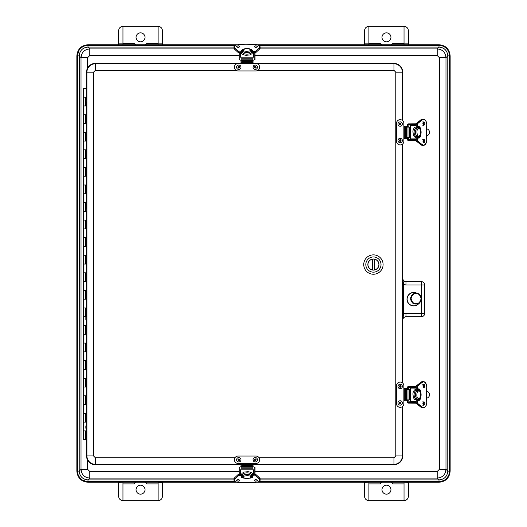 <?xml version="1.0" encoding="UTF-8"?>
<svg xmlns="http://www.w3.org/2000/svg" width="527" height="527" viewBox="0 0 527 527"><rect width="100%" height="100%" fill="white"/><g stroke="black" fill="none" stroke-linecap="round" stroke-linejoin="round"><path stroke-width="0.79" d="M259.798 478.094L437.199 478.094L438.998 479.893C444.36 479.399 447.285 476.474 447.785 471.112L447.785 55.888C447.285 50.526 444.36 47.601 438.998 47.107L437.199 48.906C442.561 49.4 445.486 52.325 445.98 57.687L439.399 57.687L439.399 469.313L445.98 469.313C445.486 474.675 442.561 477.6 437.199 478.094L437.199 471.507L439.399 469.313M439.399 57.687L437.199 55.493L437.199 48.906L259.798 48.906M260.094 479.899L438.998 479.899L438.998 481.592C439.551 481.922 445.348 480.459 446.409 478.523C448.576 476.112 449.597 473.641 449.478 471.112L447.785 471.112L445.98 469.313L445.98 57.687L447.785 55.888L449.478 55.888C448.787 50.52 448.477 51.29 446.409 48.477C444.208 46.429 441.738 45.401 438.998 45.408L438.998 47.101L260.094 47.101M233.948 47.101L88.002 47.101C82.64 47.601 79.715 50.526 79.215 55.888L81.02 57.687C81.514 52.325 84.439 49.4 89.801 48.906L89.801 55.493L87.601 57.687L81.02 57.687L81.02 469.313L87.601 469.313L89.801 471.507L89.801 478.094C84.439 477.6 81.514 474.675 81.02 469.313L79.215 471.112C79.715 476.474 82.64 479.399 88.002 479.893L233.948 479.899M450.144 471.112L450.032 471.112C449.373 477.811 445.697 481.487 438.998 482.146L438.998 482.258C445.77 481.599 449.485 477.884 450.144 471.112L450.144 55.888C449.485 49.116 445.77 45.401 438.998 44.742L438.998 44.854C445.697 45.513 449.373 49.189 450.032 55.888L449.478 55.888L449.478 471.112L450.032 471.112L450.144 55.888M79.36 54.307L79.215 471.112L77.522 471.112C77.423 473.654 78.444 476.125 80.591 478.523C81.053 479.754 83.523 480.776 88.002 481.592L88.002 479.899L89.801 478.094L234.251 478.094M234.251 48.906L89.801 48.906L88.002 47.107L88.002 45.408C85.453 45.315 82.983 46.336 80.591 48.477C79.379 48.892 78.358 51.363 77.522 55.888L79.215 55.888M438.998 482.258L257.005 482.258M249.805 482.258L244.238 482.258M237.038 482.258L88.002 482.258C81.23 481.599 77.515 477.884 76.856 471.112L76.856 55.888C77.515 49.116 81.23 45.401 88.002 44.742L237.038 44.742M244.238 44.742L249.805 44.742M257.005 44.742L438.998 44.742M404.031 44.742L404.031 26.35C406.679 26.627 408.148 28.096 408.425 30.744L408.425 43.873L404.031 43.873M368.9 43.873L364.506 43.873L364.506 30.744C364.789 28.096 366.252 26.627 368.9 26.35L368.9 44.742M380.224 43.504L381.752 44.742A8.781 8.781 0 0 1 380.224 43.504L368.9 43.504M391.179 44.742L392.714 43.504L404.031 43.504M408.425 44.624L408.425 43.873M122.969 44.742L122.969 26.35C120.321 26.627 118.852 28.096 118.575 30.744L118.575 44.624M134.286 43.504L135.821 44.742A8.781 8.781 0 0 1 134.286 43.504L122.969 43.504M145.248 44.742L146.776 43.504L158.1 43.504M162.494 44.624L162.494 30.744C162.211 28.096 160.748 26.627 158.1 26.35L158.1 44.742M364.506 43.873L364.506 44.624M404.031 482.258L408.425 482.35M404.031 482.561L404.031 500.65C406.679 500.373 408.148 498.904 408.425 496.256L408.425 482.561M364.506 482.35L368.9 482.258M368.9 482.561L368.9 500.65C366.252 500.373 364.789 498.904 364.506 496.256L364.506 482.561M158.1 482.258L158.1 500.65C160.748 500.373 162.211 498.904 162.494 496.256L162.494 482.35M118.575 482.35L122.969 482.258M122.969 482.561L122.969 500.65C120.321 500.373 118.852 498.904 118.575 496.256L118.575 482.561M386.469 32.852A4.479 4.479 0 0 0 382.589 39.571A4.479 4.479 0 0 0 390.349 39.571A4.479 4.479 0 0 0 386.469 32.852M368.9 26.35L404.031 26.35M140.531 41.811A4.479 4.479 0 0 1 136.651 35.092A4.479 4.479 0 0 1 144.411 35.092A4.479 4.479 0 0 1 140.531 41.811M158.1 26.35L122.969 26.35M391.706 482.62A8.781 8.781 0 0 1 393.096 483.905L391.179 482.258M381.752 482.258L379.842 483.905A8.781 8.781 0 0 1 381.225 482.62M158.1 483.905L147.158 483.905L145.248 482.258M135.821 482.258L133.904 483.905L122.969 483.905M386.469 485.189A4.479 4.479 0 0 0 382.589 491.908A4.479 4.479 0 0 0 390.349 491.908A4.479 4.479 0 0 0 386.469 485.189M404.031 500.65L368.9 500.65M140.531 494.155A4.479 4.479 0 0 1 136.651 487.429A4.479 4.479 0 0 1 144.411 487.429A4.479 4.479 0 0 1 140.531 494.155M147.158 483.905A8.781 8.781 0 0 0 145.775 482.62M135.294 482.62A8.781 8.781 0 0 0 133.904 483.905M122.969 500.65L158.1 500.65M403.873 126.263L403.873 123.364A3.696 3.696 0 0 0 400.184 119.675A3.696 3.696 0 0 0 396.488 123.364L396.488 141.229A3.696 3.696 0 0 0 400.184 144.925A3.696 3.696 0 0 0 403.873 141.229L403.873 138.337L404.729 138.337L404.729 126.263L403.873 126.263L403.873 138.337M404.729 126.263L406.679 126.263L406.679 127.086M406.679 137.514L406.679 138.337L404.729 138.337M406.679 138.337L408.465 138.337M408.465 126.263L406.679 126.263M407.443 138.337L407.443 137.514M407.443 127.086L407.443 126.263M397.984 124.062A2.194 2.194 0 0 1 401.278 122.165A2.194 2.194 0 0 1 401.278 125.966A2.194 2.194 0 0 1 397.984 124.062M400.731 124.062A0.547 0.547 0 0 1 399.907 124.543A0.547 0.547 0 0 1 399.907 123.588A0.547 0.547 0 0 1 400.731 124.062M398.01 140.208A2.194 2.194 0 0 1 401.548 138.812A2.194 2.194 0 0 1 400.988 142.573A2.194 2.194 0 0 1 398.01 140.208M400.724 140.617A0.547 0.547 0 0 1 399.841 140.966A0.547 0.547 0 0 1 399.98 140.024A0.547 0.547 0 0 1 400.724 140.617M403.873 388.662L403.873 385.771A3.696 3.696 0 0 0 400.184 382.075A3.696 3.696 0 0 0 396.488 385.771L396.488 403.636A3.696 3.696 0 0 0 400.184 407.325A3.696 3.696 0 0 0 403.873 403.636L403.873 400.737L404.729 400.737L404.729 388.662L403.873 388.662L403.873 400.737M404.729 388.662L406.679 388.662L406.679 389.486M406.679 399.914L406.679 400.737L404.729 400.737M406.679 400.737L408.465 400.737M408.465 388.662L406.679 388.662M407.443 400.737L407.443 399.914M407.443 389.486L407.443 388.662M397.984 386.469A2.194 2.194 0 0 1 401.278 384.565A2.194 2.194 0 0 1 401.278 388.366A2.194 2.194 0 0 1 397.984 386.469M400.731 386.469A0.547 0.547 0 0 1 399.907 386.943A0.547 0.547 0 0 1 399.907 385.988A0.547 0.547 0 0 1 400.731 386.469M398.01 402.608A2.194 2.194 0 0 1 401.548 401.218A2.194 2.194 0 0 1 400.988 404.98A2.194 2.194 0 0 1 398.01 402.608M400.724 403.017A0.547 0.547 0 0 1 399.841 403.366A0.547 0.547 0 0 1 399.98 402.424A0.547 0.547 0 0 1 400.724 403.017M253.059 463.444L255.957 463.444A3.696 3.696 0 0 0 259.646 459.755A3.696 3.696 0 0 0 255.957 456.059L238.092 456.059A3.696 3.696 0 0 0 234.396 459.755A3.696 3.696 0 0 0 238.092 463.444L240.984 463.444L240.984 464.3L253.059 464.3L253.059 463.444L240.984 463.444M253.059 464.3L253.059 466.25L252.235 466.25M241.807 466.25L240.984 466.25L240.984 464.3M240.984 466.25L240.984 466.85M253.059 466.85L253.059 466.25M255.259 457.555A2.194 2.194 0 0 1 257.156 460.848A2.194 2.194 0 0 1 253.355 460.848A2.194 2.194 0 0 1 255.259 457.555M255.259 460.302A0.547 0.547 0 0 1 254.778 459.478A0.547 0.547 0 0 1 255.733 459.478A0.547 0.547 0 0 1 255.259 460.302M239.113 457.581A2.194 2.194 0 0 1 240.51 461.118A2.194 2.194 0 0 1 236.748 460.558A2.194 2.194 0 0 1 239.113 457.581M238.705 460.295A0.547 0.547 0 0 1 238.356 459.412A0.547 0.547 0 0 1 239.298 459.551A0.547 0.547 0 0 1 238.705 460.295M240.984 63.556L238.092 63.556A3.696 3.696 0 0 0 234.396 67.245A3.696 3.696 0 0 0 238.092 70.941L255.957 70.941A3.696 3.696 0 0 0 259.646 67.245A3.696 3.696 0 0 0 255.957 63.556L253.059 63.556L253.059 62.7L240.984 62.7L240.984 63.556L253.059 63.556M240.984 62.7L240.984 60.75L241.807 60.75M252.235 60.75L253.059 60.75L253.059 62.7M253.059 60.75L253.059 60.15M240.984 60.15L240.984 60.75M238.79 69.445A2.194 2.194 0 0 1 236.886 66.152A2.194 2.194 0 0 1 240.687 66.152A2.194 2.194 0 0 1 238.79 69.445M238.79 66.698A0.547 0.547 0 0 1 239.265 67.522A0.547 0.547 0 0 1 238.309 67.522A0.547 0.547 0 0 1 238.79 66.698M254.93 69.419A2.194 2.194 0 0 1 253.54 65.882A2.194 2.194 0 0 1 257.301 66.442A2.194 2.194 0 0 1 254.93 69.419M255.338 66.705A0.547 0.547 0 0 1 255.687 67.588A0.547 0.547 0 0 1 254.745 67.449A0.547 0.547 0 0 1 255.338 66.705M406.449 127.086L405.559 127.086L405.559 137.514L407.984 137.514L407.984 127.086L406.449 127.086L406.449 137.514M407.984 137.514L409.407 137.514L409.407 127.086L407.984 127.086M409.868 125.162L416.231 125.162L409.868 125.162A0.527 0.428 90 0 1 410.289 125.689L410.289 138.911A0.527 0.428 90 0 1 409.868 139.438L408.056 139.438A0.527 0.428 -90 0 1 407.628 138.911L407.628 138.337M407.628 126.263L407.628 125.689A0.527 0.428 -90 0 1 408.056 125.162M416.231 137.547L414.406 136.849L413.379 135.182L412.911 131.46C413.175 130.485 412.72 130.479 414.018 128.206C414.406 127.521 415.052 127.132 415.968 127.027L416.231 127.047M416.231 139.438L409.868 139.438M416.231 127.969A4.394 2.582 90 0 0 416.06 128.035A4.394 2.582 90 0 0 414.097 132.297A4.394 2.582 90 0 0 416.073 136.565L416.073 136.565A4.394 2.582 90 0 0 416.231 136.625M416.073 128.035L417.45 128.035A4.394 2.582 90 0 1 418.095 127.909C419.564 128.338 420.322 128.878 420.362 129.523C422.015 133.865 419.558 136.796 418.879 136.526A5.487 3.228 90 0 1 417.944 137.448M416.073 136.565L417.456 136.565A4.394 2.582 90 0 0 418.095 136.691A4.394 2.582 90 0 0 418.675 136.565M418.682 128.035A4.394 2.582 90 0 0 418.095 127.909M416.304 128.035L416.297 123.489L420.974 119.82M425.862 143.594A5.487 3.228 -90 0 1 423.484 145.373A5.487 3.228 -90 0 1 422.12 144.859L421.007 144.839L422.437 145.373A5.487 3.228 -90 0 1 421.073 144.859L416.297 141.111L416.304 136.565M417.351 128.035L417.601 123.628L416.363 123.47L417.41 123.47L422.12 119.741L421.073 119.741A5.487 3.228 -90 0 1 422.437 119.227L421.007 119.761L416.297 123.489L416.231 128.035M417.601 127.982L417.601 123.628L422.311 119.899C424.782 118.852 426.264 120.452 426.751 124.715L426.317 129.978M426.356 129.925L426.317 134.616M426.356 134.668L426.751 139.886C426.264 144.141 424.782 145.748 422.311 144.701L417.601 140.972L416.363 141.131L417.351 140.972L417.351 136.565M417.911 127.916L417.977 126.809A5.487 3.228 -90 0 1 421.099 132.297A5.487 3.228 -90 0 1 417.99 137.784L417.931 137.771M417.944 136.684L418.122 137.962L417.911 136.684M416.231 139.708L408.537 139.886L408.537 139.438M426.567 128.595L427.713 129.22A3.511 3.511 0 0 1 427.713 135.373L426.567 136.006M408.537 125.162L408.537 124.715L416.231 124.886M416.231 123.964L408.129 124.043L407.569 124.642L407.569 126.263M407.569 138.337L407.569 139.951L408.181 140.722L416.231 140.808M407.569 139.951L408.129 140.551L408.129 139.438M408.998 123.964L408.214 123.878L408.129 125.162M408.214 123.878L407.746 124.543M416.231 123.792L408.181 123.871L407.569 124.642M408.214 140.722L407.746 140.05M426.198 131.124A2.194 2.194 0 0 1 426.198 133.476M406.449 389.486L405.559 389.486L405.559 399.914L407.984 399.914L407.984 389.486L406.449 389.486L406.449 399.914M407.984 399.914L409.407 399.914L409.407 389.486L407.984 389.486M416.231 387.562L409.868 387.562A0.527 0.428 90 0 1 410.289 388.089L410.289 401.31A0.527 0.428 90 0 1 409.868 401.837L408.056 401.837A0.527 0.428 -90 0 1 407.628 401.31L407.628 400.737M407.628 388.662L407.628 388.089A0.527 0.428 -90 0 1 408.056 387.562L409.868 387.562M416.231 399.953L414.406 399.255L413.379 397.582L412.911 393.86C413.175 392.885 412.72 392.878 414.018 390.612C414.406 389.927 415.052 389.532 415.968 389.433L416.231 389.453M416.231 401.837L409.868 401.837M416.231 390.375A4.394 2.582 90 0 0 416.06 390.435A4.394 2.582 90 0 0 414.097 394.703A4.394 2.582 90 0 0 416.073 398.965L416.073 398.965A4.394 2.582 90 0 0 416.231 399.031M416.073 390.435L417.45 390.435A4.394 2.582 90 0 1 418.095 390.309A4.394 2.582 90 0 1 418.682 390.435M416.073 398.965L417.456 398.965A4.394 2.582 90 0 0 418.095 399.091A4.394 2.582 90 0 0 418.682 398.965M416.304 390.435L416.297 385.889L420.974 382.22M425.862 405.994A5.487 3.228 -90 0 1 423.484 407.773A5.487 3.228 -90 0 1 422.12 407.259L421.007 407.239L422.437 407.773A5.487 3.228 -90 0 1 421.073 407.259L416.297 403.511L416.304 398.965M417.351 390.435L417.601 386.027L416.363 385.869L417.41 385.869L422.12 382.141L421.073 382.141A5.487 3.228 -90 0 1 422.437 381.627L421.007 382.161L416.297 385.889L416.231 390.435M417.601 390.382L417.601 386.027L422.311 382.299C424.782 381.252 426.264 382.859 426.751 387.114L426.317 392.384M426.356 392.332L426.317 397.022M426.356 397.075L426.751 402.285C426.264 406.548 424.782 408.148 422.311 407.101L417.601 403.372L416.363 403.53L417.351 403.372L417.351 398.965M417.911 390.316L417.977 389.216A5.487 3.228 -90 0 1 421.099 394.703A5.487 3.228 -90 0 1 417.99 400.184L417.931 400.171M417.944 399.091L418.122 400.362L417.911 399.084M416.231 402.114L408.537 402.285L408.537 401.837M426.567 390.994L427.713 391.627A3.511 3.511 0 0 1 427.713 397.78L426.567 398.405M408.537 387.562L408.537 387.114L416.231 387.292M416.231 386.37L408.129 386.449L407.569 387.049L407.569 388.662M407.569 400.737L407.569 402.358L408.181 403.129L416.231 403.208M407.569 402.358L408.129 402.957L408.129 401.837M408.998 386.37L408.214 386.278L408.129 387.562M408.214 386.278L407.746 386.95M416.231 386.192L408.181 386.278L407.569 387.049M408.214 403.122L407.746 402.457M426.198 393.524A2.194 2.194 0 0 1 426.198 395.876M239.884 467.37L239.06 467.37L239.06 474.392M254.982 474.392L254.982 467.37L254.159 467.37M251.287 474.491L255.812 474.438L259.442 477.791M234.667 481.217A5.487 2.319 0 0 1 233.948 480.077A5.487 2.319 0 0 1 234.462 479.096L234.502 477.824L233.948 478.898A5.487 2.319 0 0 1 234.462 477.923L238.23 474.438L242.756 474.491M251.287 475.67L255.694 475.901L255.694 474.491L255.852 475.71L259.58 479.096L259.58 477.923A5.487 2.319 0 0 1 260.094 478.898L259.541 477.824L255.812 474.438L251.287 474.405L255.694 474.405M251.326 475.901L255.694 475.901L259.422 479.287C260.47 481.065 258.869 482.133 254.607 482.482L244.706 482.113M259.422 479.287L259.58 479.096A5.487 2.319 0 0 1 260.094 480.077C260.226 481.289 258.401 482.1 254.607 482.495L239.436 482.482C235.18 482.133 233.573 481.065 234.62 479.287L238.349 475.901L238.191 474.537L238.349 475.67L242.756 475.67M251.399 476.125L252.512 476.144M241.531 476.144L242.644 476.125M252.235 466.355L252.235 465.361L241.807 465.361L241.807 467.818L252.235 467.818L252.235 466.355L241.807 466.355M241.807 467.818L241.807 468.839L252.235 468.839L252.235 467.818M254.159 474.392L254.159 469.353A0.527 0.481 180 0 1 253.632 469.834L240.411 469.834A0.527 0.481 180 0 1 239.884 469.353L239.884 467.324A0.527 0.481 0 0 1 240.411 466.85L241.807 466.85M252.235 466.85L253.632 466.85A0.527 0.481 0 0 1 254.159 467.324L254.159 469.353M241.873 474.392L241.9 473.391L244.139 472.054L247.861 471.718C249.231 471.705 252.927 472.877 252.295 473.918L252.169 474.392M239.884 474.392L239.884 469.353M251.386 474.491A4.394 1.858 180 0 0 251.287 474.26A4.394 1.858 180 0 0 247.025 472.857A4.394 1.858 180 0 0 242.756 474.274L242.756 474.274A4.394 1.858 180 0 0 242.69 474.392M251.287 474.274L251.287 475.815A4.394 1.858 180 0 1 251.412 476.276C251.86 477.903 249.693 478.595 244.897 478.351L242.848 477.04L242.631 476.276A4.394 1.858 180 0 1 242.756 475.828L242.756 475.828A4.394 1.858 0 0 1 247.025 474.399A4.394 1.858 0 0 1 251.287 475.815M242.756 474.274L242.756 475.815M251.287 476.704A4.394 1.858 180 0 0 251.412 476.276M254.159 59.63L254.982 59.63L254.982 52.608M239.06 52.608L239.06 59.63L239.884 59.63M242.756 52.509L238.23 52.562L234.607 49.209M259.383 45.783A5.487 2.319 180 0 1 260.094 46.923A5.487 2.319 180 0 1 259.58 47.904L259.541 49.176L260.094 48.102A5.487 2.319 180 0 1 259.58 49.077L255.812 52.562L251.287 52.509M242.756 51.33L238.349 51.099L238.349 52.509L238.191 51.29L234.462 47.904L234.462 49.077A5.487 2.319 180 0 1 233.948 48.102L234.502 49.176L238.23 52.562L242.756 52.595L238.349 52.595M242.716 51.099L238.349 51.099L234.62 47.713C233.573 45.935 235.18 44.867 239.436 44.518L244.706 44.887M234.62 47.713L234.462 47.904A5.487 2.319 180 0 1 233.948 46.923C233.817 45.711 235.648 44.9 239.436 44.505L249.343 44.887M249.396 44.802L254.607 44.518C258.869 44.867 260.47 45.935 259.422 47.713L255.694 51.099L255.852 52.463L255.694 51.33L251.287 51.33M242.644 50.875L241.531 50.855M252.512 50.855L251.399 50.875M241.807 60.645L241.807 61.639L252.235 61.639L252.235 59.182L241.807 59.182L241.807 60.645L252.235 60.645M252.235 59.182L252.235 58.161L241.807 58.161L241.807 59.182M239.884 52.608L239.884 57.647A0.527 0.481 0 0 1 240.411 57.166L253.632 57.166A0.527 0.481 0 0 1 254.159 57.647L254.159 59.676A0.527 0.481 180 0 1 253.632 60.15L252.235 60.15M241.807 60.15L240.411 60.15A0.527 0.481 180 0 1 239.884 59.676L239.884 57.647M252.169 52.608L252.143 53.609L249.903 54.946L246.181 55.282C244.811 55.295 241.116 54.123 241.755 53.082L241.873 52.608M254.159 52.608L254.159 57.647M242.657 52.509A4.394 1.858 0 0 0 242.756 52.74A4.394 1.858 0 0 0 247.025 54.143A4.394 1.858 0 0 0 251.287 52.726L251.287 52.726A4.394 1.858 0 0 0 251.353 52.608M242.756 52.726L242.756 51.185A4.394 1.858 0 0 1 242.631 50.724C242.183 49.097 244.357 48.405 249.152 48.649L251.195 49.96L251.412 50.724A4.394 1.858 0 0 1 251.287 51.172L251.287 51.172A4.394 1.858 180 0 1 247.025 52.601A4.394 1.858 180 0 1 242.756 51.185M251.287 52.726L251.287 51.185M242.756 50.296A4.394 1.858 0 0 0 242.631 50.724M416.475 293.203A5.448 5.448 0 0 0 413.385 303.354A5.448 5.448 0 0 0 418.833 303.341M412.536 302.669L412.536 302.669C412.292 304.158 419.92 304.151 419.67 302.669C419.914 304.184 412.298 304.198 412.536 302.669M412.536 294.6C412.305 293.065 419.92 293.084 419.67 294.6C419.907 293.111 412.285 293.117 412.536 294.6L412.536 294.6M86.547 105.934L83.444 105.934L86.547 105.934M86.547 88.371L83.444 88.371L83.444 97.152L86.547 97.152L83.444 97.152L83.444 114.721L86.547 114.721L83.444 114.721L83.444 123.502L86.547 123.502L83.444 123.502L83.444 132.284L86.547 132.284L83.444 132.284L83.444 141.071L86.547 141.071L83.444 141.071L83.444 149.852L86.547 149.852L83.444 149.852L83.444 158.634L86.547 158.634L83.444 158.634L83.444 167.421L86.547 167.421L83.444 167.421L83.444 176.202L86.547 176.202L83.444 176.202L83.444 184.984L86.547 184.984L83.444 184.984L83.444 193.771L86.547 193.771L83.444 193.771L83.444 202.552L86.547 202.552L83.444 202.552L83.444 211.334L86.046 211.334L83.444 211.334L83.444 220.121L86.547 220.121L83.444 220.121L83.444 228.902L86.547 228.902L83.444 228.902L83.444 237.684L86.547 237.684L83.444 237.684L83.444 246.471L86.547 246.471L83.444 246.471L83.444 255.252L86.547 255.252L83.444 255.252L83.444 264.034L86.547 264.034L83.444 264.034L83.444 272.821L86.547 272.821L83.444 272.821L83.444 281.602L86.547 281.602L83.444 281.602L83.444 290.384L86.547 290.384L83.444 290.384L83.444 299.171L86.547 299.171L83.444 299.171L83.444 307.952L86.547 307.952L83.444 307.952L83.444 316.734L86.059 316.734L83.444 316.734L83.444 325.521L86.547 325.521L83.444 325.521L83.444 334.302L86.547 334.302L83.444 334.302L83.444 343.084L86.547 343.084L83.444 343.084L83.444 351.871L86.547 351.871L83.444 351.871L83.444 360.652L86.547 360.652L83.444 360.652L83.444 369.434L86.547 369.434L83.444 369.434L83.444 378.221L86.547 378.221L83.444 378.221L83.444 387.002L86.547 387.002L83.444 387.002L83.444 395.784L86.547 395.784L83.444 395.784L83.444 404.571L86.547 404.571L83.444 404.571L83.444 413.352L86.547 413.352L83.444 413.352L83.444 422.134L86.547 422.134L83.444 422.134L83.444 430.921L86.547 430.921L83.444 430.921L83.444 439.702L86.547 439.702M85.842 425.974L85.842 428.201L85.842 425.974L86.738 423.952L86.738 430.223L86.645 424.004M85.842 427.95L85.842 426.211L85.842 427.95M86.738 321.075L86.645 315.258L86.738 321.075M85.842 319.145L85.842 317.517L85.842 319.145M85.842 317.445L85.842 319.507L85.842 317.445M86.738 211.696L86.645 206.564L86.738 211.696M85.842 210.26L85.842 208.824L85.842 210.26M85.842 208.995L85.842 210.813L85.842 208.995M86.738 97.87L86.645 104.142L86.738 97.87M85.842 100.677L85.842 101.889L85.842 100.677M85.842 101.428L85.842 99.893L85.842 101.428M418.925 303.223A6.587 6.587 0 0 1 410.059 304.659A6.587 6.587 0 0 1 408.01 295.91A6.587 6.587 0 0 1 416.593 293.256M402.747 383.109L402.747 320.047C402.957 318.058 404.051 316.964 406.034 316.753L421.409 316.753C423.398 316.543 424.492 315.449 424.703 313.46L424.703 284.909C424.492 282.927 423.398 281.826 421.409 281.622L406.034 281.622C404.051 281.411 402.957 280.311 402.747 278.328L402.747 143.891M253.059 464.695L393.959 464.695A8.781 8.781 0 0 0 402.747 455.914L402.747 406.291M86.547 429.966L86.547 455.914A8.781 8.781 0 0 0 95.328 464.695L240.984 464.695M240.984 63.411L95.328 63.411A8.781 8.781 0 0 0 86.547 72.192L86.547 98.134M86.547 103.885L86.547 206.828M86.547 212.579L86.547 315.521M86.547 321.272L86.547 424.215M402.747 120.709L402.747 72.192A8.781 8.781 0 0 0 393.959 63.411L253.059 63.411M419.301 302.966A6.739 6.739 0 0 1 410.092 304.869A6.739 6.739 0 0 1 407.951 295.713A6.739 6.739 0 0 1 417.041 293.315M421.409 281.622L421.369 281.662A3.294 3.287 45 0 1 424.663 284.955L424.703 284.909M421.369 297.65L421.369 284.955L424.663 284.955L424.663 313.42A3.294 3.287 135 0 1 421.369 316.714L421.409 316.753M402.747 320.047L402.7 320.001C402.898 318.005 403.992 316.905 405.994 316.714L406.034 316.753M402.556 284.521L403.649 284.521L403.649 313.848L402.7 320.001L402.747 278.328M406.034 281.622L405.994 281.662C403.992 281.471 402.898 280.371 402.7 278.368L403.649 284.521L405.994 284.955L405.994 281.662L421.369 281.662L421.369 284.955L405.994 284.955M402.556 313.848L405.994 313.42L405.994 316.714L421.369 316.714L421.369 299.619M367.846 264.554A5.566 5.566 0 0 1 376.199 259.732A5.566 5.566 0 0 1 376.199 269.376A5.566 5.566 0 0 1 367.846 264.554M365.81 264.554A7.609 7.609 0 0 1 377.22 257.966A7.609 7.609 0 0 1 377.22 271.142A7.609 7.609 0 0 1 365.81 264.554M373.419 274.238A9.684 9.684 0 0 0 383.096 264.554A9.684 9.684 0 0 0 373.419 254.87A9.684 9.684 0 0 0 363.735 264.554A9.684 9.684 0 0 0 373.419 274.238M373.419 270.015A5.461 5.461 0 0 1 372.589 269.949L372.312 269.903A5.461 5.461 0 0 1 372.312 259.205L372.589 259.152A5.461 5.461 0 0 1 374.249 259.152L374.526 259.205A5.461 5.461 0 0 1 374.526 269.903L374.249 269.949A5.461 5.461 0 0 1 373.419 270.015M372.589 259.152L372.589 269.949M374.249 269.949L374.249 259.152M438.998 479.899L439.861 479.853M447.64 472.693L447.785 471.112M89.801 471.507L239.06 471.507M254.982 471.507L437.199 471.507M437.199 55.493L254.982 55.493M239.06 55.493L89.801 55.493M87.601 57.687L87.601 68.009M87.601 460.097L87.601 469.313M447.785 55.888L447.739 55.025M440.579 47.246L438.998 47.101M257.492 482.146L438.998 482.146L438.998 481.592L258.915 481.592M235.128 481.592L88.002 481.592L88.002 482.146L236.551 482.146M236.551 44.854L88.002 44.854L88.002 45.408L235.128 45.408M258.915 45.408L438.998 45.408L438.998 44.854L257.492 44.854M79.215 471.112L79.261 471.975M86.421 479.754L88.002 479.899M245.174 482.146L248.876 482.146M88.002 47.101L87.139 47.147M248.876 44.854L245.174 44.854M88.002 482.258L88.002 482.146C81.303 481.487 77.627 477.811 76.968 471.112L77.522 471.112L77.522 55.888L76.968 55.888C77.627 49.189 81.303 45.513 88.002 44.854L88.002 44.742M76.856 55.888L76.856 471.112M122.969 43.873L118.575 43.873M162.494 43.873L158.1 43.873M158.1 482.561L162.494 482.561M379.842 483.905L368.9 483.905M404.031 483.905L393.096 483.905M401.08 124.062C400.48 122.91 399.881 122.91 399.288 124.062C399.881 125.222 400.48 125.222 401.08 124.062M401.067 140.663C400.645 139.431 400.059 139.345 399.295 140.399C399.716 141.631 400.309 141.723 401.067 140.663M401.08 386.469C400.48 385.309 399.881 385.309 399.288 386.469C399.881 387.622 400.48 387.622 401.08 386.469M401.067 403.069C400.645 401.837 400.059 401.745 399.295 402.806C399.716 404.038 400.309 404.123 401.067 403.069M255.259 460.651C256.412 460.051 256.412 459.452 255.259 458.859C254.1 459.452 254.1 460.051 255.259 460.651M238.659 460.638C239.89 460.216 239.976 459.63 238.922 458.865C237.69 459.287 237.598 459.88 238.659 460.638M238.79 66.349C237.631 66.949 237.631 67.548 238.79 68.141C239.943 67.548 239.943 66.949 238.79 66.349M255.391 66.362C254.159 66.784 254.067 67.37 255.127 68.135C256.359 67.713 256.445 67.12 255.391 66.362M410.289 138.911L416.231 138.911M416.231 125.689L410.289 125.689M417.45 136.565A4.394 2.582 -90 0 1 415.474 132.297A4.394 2.582 -90 0 1 417.45 128.035M419.255 135.716C416.943 138.291 415.744 127.863 418.767 128.786C420.592 127.488 421.758 135.459 419.255 135.716M423.431 139.892L423.431 142.27M423.431 122.323L423.431 124.708M419.36 135.663L419.13 136.131M416.264 123.628L416.264 128.035M416.264 136.565L416.264 140.972M423.306 142.442A1.647 0.968 90 0 0 423.728 141.084A1.647 0.968 90 0 0 423.306 139.727M423.306 124.873A1.647 0.968 90 0 0 423.728 123.516A1.647 0.968 90 0 0 423.306 122.159M418.879 128.074A5.487 3.228 90 0 0 417.944 127.152M416.231 136.565L416.297 141.111L420.974 144.78M423.135 139.892A1.647 0.968 -90 0 1 423.807 139.438A1.647 0.968 -90 0 1 424.775 141.084A1.647 0.968 -90 0 1 423.807 142.731A1.647 0.968 -90 0 1 423.135 142.27M423.135 122.323A1.647 0.968 -90 0 1 423.807 121.869A1.647 0.968 -90 0 1 424.775 123.516A1.647 0.968 -90 0 1 423.807 125.162A1.647 0.968 -90 0 1 423.135 124.708M422.311 119.899L422.12 119.741A5.487 3.228 -90 0 1 423.484 119.227A5.487 3.228 -90 0 1 425.862 121.006M422.311 144.701L417.41 141.131L417.601 136.618M425.019 141.084C424.307 138.917 423.589 138.917 422.878 141.084C423.589 143.245 424.307 143.245 425.019 141.084M425.019 123.516C424.307 121.355 423.589 121.355 422.878 123.516C423.589 125.676 424.307 125.676 425.019 123.516M418.122 137.962C421.969 139.681 421.969 124.919 418.122 126.638M417.931 126.829L417.944 127.909M408.998 140.63L416.231 140.63M416.231 139.886L408.537 139.886M408.537 124.715L416.231 124.715M410.289 401.31L416.231 401.31M416.231 388.089L410.289 388.089M417.45 398.965A4.394 2.582 -90 0 1 415.474 394.703A4.394 2.582 -90 0 1 417.45 390.435M418.28 398.116C415.777 397.859 416.943 389.888 418.767 391.186C421.798 390.27 420.599 400.698 418.28 398.116M423.431 402.292L423.431 404.677M423.431 384.73L423.431 387.108M419.36 398.069L419.13 398.531M416.264 386.027L416.264 390.435M416.264 398.965L416.264 403.372M423.306 404.841A1.647 0.968 90 0 0 423.728 403.484A1.647 0.968 90 0 0 423.306 402.127M423.306 387.273A1.647 0.968 90 0 0 423.728 385.916A1.647 0.968 90 0 0 423.306 384.558M417.944 399.848A5.487 3.228 90 0 0 418.879 398.926M418.879 390.474A5.487 3.228 90 0 0 417.944 389.552M416.231 398.965L416.297 403.511L420.974 407.18M423.135 402.292A1.647 0.968 -90 0 1 423.807 401.837A1.647 0.968 -90 0 1 424.775 403.484A1.647 0.968 -90 0 1 423.807 405.131A1.647 0.968 -90 0 1 423.135 404.677M423.135 384.73A1.647 0.968 -90 0 1 423.807 384.269A1.647 0.968 -90 0 1 424.775 385.916A1.647 0.968 -90 0 1 423.807 387.562A1.647 0.968 -90 0 1 423.135 387.108M422.311 382.299L422.12 382.141A5.487 3.228 -90 0 1 423.484 381.627A5.487 3.228 -90 0 1 425.862 383.406M422.311 407.101L417.41 403.53L417.601 399.018M425.019 403.484C424.307 401.324 423.589 401.324 422.878 403.484C423.589 405.645 424.307 405.645 425.019 403.484M425.019 385.916C424.307 383.755 423.589 383.755 422.878 385.916C423.589 388.083 424.307 388.083 425.019 385.916M418.122 400.362C421.969 402.081 421.969 387.319 418.122 389.038M417.931 389.229L417.944 390.316M408.998 403.036L416.231 403.036M416.231 402.285L408.537 402.285M408.537 387.114L416.231 387.114M238.691 479.722L237.875 479.728M256.168 479.728L255.443 479.728M238.349 474.392L242.756 474.392L238.23 474.438L234.607 477.791M237.572 479.768A1.647 0.698 180 0 0 238.237 479.827A1.647 0.698 180 0 0 238.909 479.768M255.134 479.768A1.647 0.698 180 0 0 255.806 479.827A1.647 0.698 180 0 0 256.478 479.768M239.765 480.044A1.647 0.698 0 0 1 239.884 480.308A1.647 0.698 0 0 1 238.237 481.006A1.647 0.698 0 0 1 236.59 480.308A1.647 0.698 0 0 1 236.715 480.044M257.334 480.044A1.647 0.698 0 0 1 257.453 480.308A1.647 0.698 0 0 1 255.806 481.006A1.647 0.698 0 0 1 254.159 480.308A1.647 0.698 0 0 1 254.277 480.044M252.505 476.164A5.487 2.319 0 0 1 250.259 477.917M243.79 477.917A5.487 2.319 0 0 1 241.544 476.164M260.094 478.898L260.094 480.077A5.487 2.319 0 0 1 259.383 481.217M234.62 479.287L238.191 475.71L242.716 475.901M238.237 481.237C240.404 480.723 240.404 480.209 238.237 479.695C236.076 480.209 236.076 480.723 238.237 481.237M255.806 481.237C257.966 480.723 257.966 480.209 255.806 479.695C253.645 480.209 253.645 480.723 255.806 481.237M241.359 476.276C239.64 479.043 254.403 479.043 252.683 476.276M240.411 469.834L240.411 474.392M253.632 474.392L253.632 469.834M243.606 477.396C241.03 475.736 251.458 474.873 250.536 477.047C251.834 478.358 243.863 479.201 243.606 477.396M255.358 47.278L256.254 47.278M237.875 47.272L238.599 47.272M255.694 52.608L251.287 52.608L255.812 52.562L259.442 49.209M256.478 47.232A1.647 0.698 0 0 0 255.806 47.173A1.647 0.698 0 0 0 255.134 47.232M238.909 47.232A1.647 0.698 0 0 0 238.237 47.173A1.647 0.698 0 0 0 237.572 47.232M254.277 46.956A1.647 0.698 180 0 1 254.159 46.692A1.647 0.698 180 0 1 255.806 45.994A1.647 0.698 180 0 1 257.453 46.692A1.647 0.698 180 0 1 257.334 46.956M236.715 46.956A1.647 0.698 180 0 1 236.59 46.692A1.647 0.698 180 0 1 238.237 45.994A1.647 0.698 180 0 1 239.884 46.692A1.647 0.698 180 0 1 239.765 46.956M241.544 50.836A5.487 2.319 180 0 1 243.79 49.083M250.259 49.083A5.487 2.319 180 0 1 252.505 50.836M233.948 48.102L233.948 46.923A5.487 2.319 180 0 1 234.667 45.783M259.422 47.713L255.852 51.29L251.326 51.099M255.806 45.763C253.645 46.277 253.645 46.791 255.806 47.305C257.966 46.791 257.966 46.277 255.806 45.763M238.237 45.763C236.076 46.277 236.076 46.791 238.237 47.305C240.404 46.791 240.404 46.277 238.237 45.763M252.683 50.724L248.177 48.458M245.865 48.458L241.359 50.724M253.632 57.166L253.632 52.608M240.411 52.608L240.411 57.166M250.437 49.604C253.019 51.264 242.591 52.127 243.507 49.953C242.209 48.642 250.18 47.799 250.437 49.604M416.099 293.275A5.362 5.362 0 0 1 421.462 298.631A5.362 5.362 0 0 1 416.099 303.993A5.362 5.362 0 0 1 410.744 298.631A5.362 5.362 0 0 1 416.099 293.275M416.099 293.618C418.471 293.335 420.144 295.008 421.113 298.631C420.144 302.261 418.471 303.934 416.099 303.644C413.735 303.934 412.061 302.261 411.086 298.631C412.061 295.008 413.735 293.335 416.099 293.618M85.637 395.784L85.637 404.571M85.637 413.352L85.637 422.134M85.637 430.921L85.637 439.702M85.637 97.152L85.637 105.934M85.637 114.721L85.637 123.502M85.637 132.284L85.637 141.071M85.637 149.852L85.637 158.634M85.637 167.421L85.637 176.202M85.637 184.984L85.637 193.771M85.637 202.552L85.637 211.334M85.637 220.121L85.637 228.902M85.637 237.684L85.637 246.471M85.637 255.252L85.637 264.034M85.637 272.821L85.637 281.602M85.637 290.384L85.637 299.171M85.637 307.952L85.637 316.734M85.637 325.521L85.637 334.302M85.637 343.084L85.637 351.871M85.637 360.652L85.637 369.434M85.637 378.221L85.637 387.002M402.371 120.393L402.371 72.192L395.79 72.192L395.79 455.914L402.371 455.914L402.371 406.607M402.371 382.793L402.371 144.207M253.059 464.327L393.959 464.327L393.959 457.739L259.053 457.739M234.989 457.739L95.328 457.739L95.328 464.327L240.984 464.327M257.934 70.368L393.959 70.368L393.959 63.78L257.229 63.78M236.814 63.78L95.328 63.78L95.328 70.368L236.109 70.368M405.994 313.42L424.703 313.46M402.747 72.192L402.371 72.192A8.412 8.412 0 0 0 393.959 63.78L393.959 63.411M393.959 464.695L393.959 464.327A8.412 8.412 0 0 0 402.371 455.914L402.747 455.914M86.547 455.914L86.915 455.914A8.412 8.412 0 0 0 95.328 464.327L95.328 464.695M95.328 70.368L93.503 72.192L93.503 455.914L86.915 455.914L86.915 72.192L86.547 72.192M93.503 72.192L86.915 72.192A8.412 8.412 0 0 1 95.328 63.78L95.328 63.411M393.959 457.739L395.79 455.914M395.79 72.192L393.959 70.368M93.503 455.914L95.328 457.739M372.312 269.903L372.312 259.205M374.526 259.205L374.526 269.903M418.095 136.691L418.879 136.526M423.655 141.084L422.759 139.438M422.759 125.162C422.917 125.63 423.214 125.083 423.655 123.516L422.759 121.869M417.944 137.428L418.807 136.552M418.807 128.041L417.944 127.172M422.437 145.373L423.484 145.373C425.513 145.024 426.613 143.192 426.784 139.886L426.389 134.642L426.784 124.715C426.541 121.302 425.441 119.471 423.484 119.227L422.437 119.227M423.807 142.731C423.649 143.199 423.352 142.646 422.911 141.084L423.807 139.438M423.807 125.162C423.649 125.63 423.352 125.083 422.911 123.516L423.807 121.869M418.095 399.091C419.564 398.662 420.322 398.122 420.362 397.477C422.035 392.668 419.433 389.855 418.095 390.309M422.759 405.131C422.917 405.599 423.214 405.052 423.655 403.484L422.759 401.837M423.655 385.916L422.759 384.269M417.944 399.828L418.807 398.959M422.437 407.773L423.484 407.773C425.513 407.43 426.613 405.599 426.784 402.285L426.389 397.042L426.784 387.114C426.541 383.702 425.441 381.877 423.484 381.627L422.437 381.627M423.807 405.131C423.649 405.599 423.352 405.052 422.911 403.484L423.807 401.837M423.807 387.562C423.649 388.03 423.352 387.483 422.911 385.916L423.807 384.269M244.673 482.212L239.436 482.495C236.142 482.389 234.311 481.586 233.948 480.077L233.948 478.898M236.59 480.308L238.237 479.715L239.884 480.308M254.159 480.308L255.806 479.715L257.453 480.308M251.405 476.138L252.512 476.112M241.537 476.112L242.644 476.138M238.487 47.278L237.993 47.278M244.673 44.788L254.607 44.505C257.901 44.611 259.732 45.414 260.094 46.923L260.094 48.102M257.453 46.692L255.806 47.285L254.159 46.692M239.884 46.692L238.237 47.285L236.59 46.692M242.644 50.862L241.537 50.888M252.512 50.888L251.405 50.862M85.842 428.201L86.645 430.223M85.842 319.507L86.645 321.529M85.842 317.28L86.645 315.258M85.842 210.813L86.645 212.836M85.842 208.587L86.645 206.564M85.842 102.119L86.645 104.142M85.842 99.893L86.645 97.87"/></g></svg>
